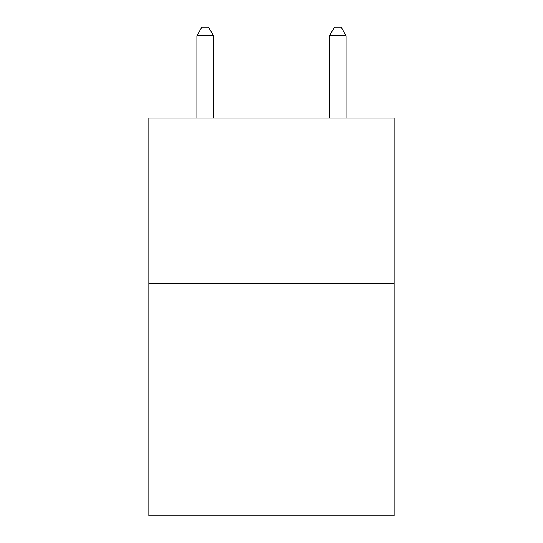<?xml version="1.0" encoding="UTF-8"?>
<svg xmlns="http://www.w3.org/2000/svg" width="543" height="543" viewBox="0 0 543 543"><rect width="100%" height="100%" fill="white"/><g stroke="black" fill="none" stroke-linecap="round" stroke-linejoin="round"><path stroke-width="0.81" d="M394.17 283.765L394.17 515.85L148.83 515.85L148.83 117.994L394.17 117.994L394.17 283.765L148.83 283.765M213.48 117.994L213.48 35.77L196.899 35.77L196.899 117.994M196.899 35.77L201.874 27.15L208.505 27.15L213.48 35.77M346.101 117.994L346.101 35.77L329.52 35.77L329.52 117.994M329.52 35.77L334.495 27.15L341.126 27.15L346.101 35.77"/></g></svg>
